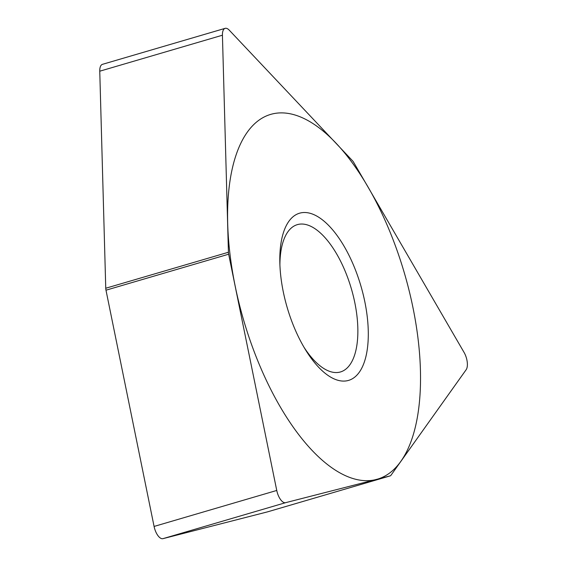 <?xml version="1.0" encoding="UTF-8"?>
<svg xmlns="http://www.w3.org/2000/svg" width="567" height="567" viewBox="0 0 567 567"><rect width="100%" height="100%" fill="white"/><g stroke="black" fill="none" stroke-linecap="round" stroke-linejoin="round"><path stroke-width="0.85" d="M390.174 475.89L285.655 502.667L390.174 475.89A5.982 2.637 73.7 0 0 390.947 475.316A5.982 2.637 -106.3 0 1 390.209 475.876A5.982 2.637 -106.3 0 1 390.174 475.89L267.504 511.866A5.982 2.637 73.7 0 0 267.539 511.859A5.982 2.637 73.7 0 0 267.581 511.845M285.655 502.667A11.971 5.273 73.7 0 1 276.753 490.455L228.657 254.214L276.753 490.455A11.971 5.273 73.7 0 0 285.655 502.667L162.984 538.65L267.504 511.866M228.657 254.214A5.982 2.637 -106.3 0 1 228.423 252.258L222.427 35.218L228.423 252.258A5.982 2.637 73.7 0 0 228.657 254.214L105.986 290.198A5.982 2.637 73.7 0 1 105.753 288.242L99.757 71.201A11.971 5.273 -106.3 0 1 102.464 64.333L225.127 28.35A11.971 5.273 73.7 0 0 222.427 35.218L99.757 71.201M222.427 35.218A11.971 5.273 73.7 0 1 229.266 30.179L352.568 160.822L229.266 30.179A11.971 5.273 73.7 0 0 225.127 28.35M352.568 160.822A5.982 2.637 -106.3 0 1 353.581 162.205L464.097 352.468L353.581 162.205A5.982 2.637 73.7 0 0 352.568 160.822M466.152 369.719A11.971 5.273 73.7 0 0 464.097 352.468A11.971 5.273 73.7 0 1 466.152 369.719L390.947 475.316L466.152 369.719M291.558 320.716A87.112 38.407 -106.3 0 1 279.822 262.046A87.112 38.407 -106.3 0 1 307.229 212.696A87.112 38.407 -106.3 0 1 356.551 272.847A87.112 38.407 -106.3 0 1 359.896 371.35A87.112 38.407 -106.3 0 1 305.592 349.917A87.112 38.407 -106.3 0 1 291.558 320.716M162.984 538.65A11.971 5.273 -106.3 0 1 154.082 526.438L105.986 290.198M304.082 347.394A76.751 33.836 73.7 0 0 340.505 371.945A76.751 33.836 73.7 0 0 347.536 277.213A76.751 33.836 -106.3 0 0 297.299 224.652A76.751 33.836 -106.3 0 0 279.907 264.987M394.937 244.583A190.002 83.767 73.7 0 0 258.502 120.516A190.002 83.767 73.7 0 0 253.18 348.988A190.002 83.767 73.7 0 0 389.614 473.055A190.002 83.767 73.7 0 0 394.937 244.583M228.423 252.258L105.753 288.242M276.753 490.455L154.082 526.438M390.209 475.876L267.539 511.859"/></g></svg>

